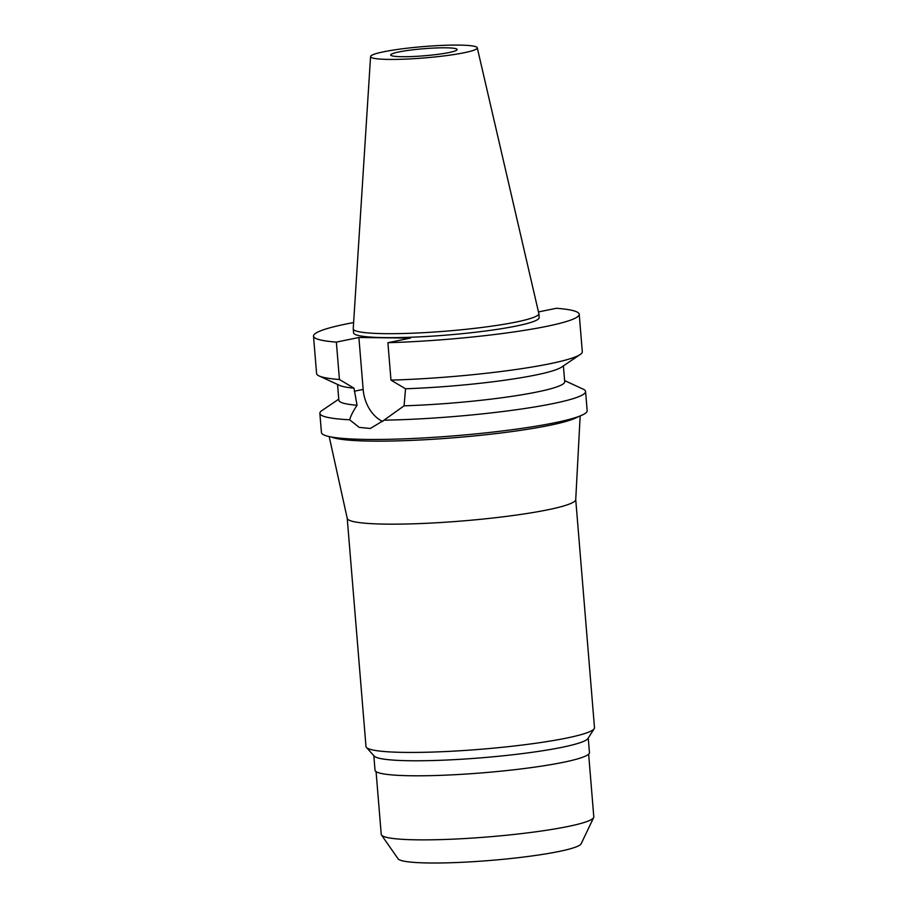 <?xml version="1.0" encoding="UTF-8"?>
<svg xmlns="http://www.w3.org/2000/svg" width="908" height="908" viewBox="0 0 908 908"><rect width="100%" height="100%" fill="white"/><g stroke="black" fill="none" stroke-linecap="round" stroke-linejoin="round"><path stroke-width="1.36" d="M448.995 52.55A33.324 3.541 -4.7 0 0 457.144 49.52A33.324 3.541 -4.7 0 0 435.42 47.988A33.324 3.541 -4.7 0 0 398.862 51.96A33.324 3.541 -4.7 0 0 390.712 54.991A33.324 3.541 -4.7 0 0 412.436 56.523A33.324 3.541 -4.7 0 0 448.995 52.55M376.071 771.63L381.224 834.339A106.645 11.327 -4.7 0 0 381.485 835.02L398.09 858.82A92.026 9.784 -4.7 0 0 460.504 862.362A92.026 9.784 -4.7 0 0 558.795 851.511A92.026 9.784 -4.7 0 0 581.154 843.77L593.65 817.575A106.645 11.327 -4.7 0 0 593.798 816.86L588.645 754.151M381.485 835.02A106.645 11.327 -4.7 0 0 453.818 839.117A106.645 11.327 -4.7 0 0 567.727 826.541A106.645 11.327 -4.7 0 0 593.65 817.575M373.824 755.649L375.015 770.211A107.575 11.429 -4.7 0 0 445.124 775.171A107.575 11.429 -4.7 0 0 563.153 762.345A107.575 11.429 -4.7 0 0 589.451 752.584L588.248 738.022M594.195 728.704L587.941 738.51A107.575 11.429 175.3 0 1 561.916 747.329A107.575 11.429 175.3 0 1 447.973 759.973A107.575 11.429 175.3 0 1 374.209 756.08L366.423 747.432A114.646 12.179 -4.7 0 0 445.034 751.574A114.646 12.179 -4.7 0 0 566.467 738.102A114.646 12.179 -4.7 0 0 594.195 728.704A114.646 12.179 -4.7 0 0 594.49 727.694L575.729 499.502M347.219 518.286L365.981 746.478A114.646 12.179 -4.7 0 0 366.423 747.432M580.167 415.943L575.729 499.593A114.646 12.179 175.3 0 1 547.694 509.819A114.646 12.179 175.3 0 1 422.697 523.462A114.646 12.179 175.3 0 1 347.231 518.377L329.184 436.578M578.067 416.727A126.178 13.404 -4.7 0 1 549.419 425.375A126.178 13.404 175.3 0 1 422.765 439.858A126.178 13.404 175.3 0 1 331.397 437.009M538.467 311.932L556.377 308.277A133.306 14.165 175.3 0 1 579.225 314.259A133.306 14.165 175.3 0 1 546.639 326.358A133.306 14.165 175.3 0 1 387.898 342.702L410.427 338.094L358.887 337.492L336.357 342.1A133.306 14.165 175.3 0 1 313.51 336.108L316.586 373.529A133.306 14.165 -4.7 0 0 319.094 375.946L339.592 385.389A113.307 12.042 175.3 0 0 353.995 388.17L357.048 405.263C353.144 411.142 350.692 415.989 349.682 419.78A133.306 14.165 175.3 0 1 319.866 413.356L321.443 432.549A133.306 14.165 -4.7 0 0 408.316 438.689A133.306 14.165 -4.7 0 0 554.572 422.799A133.306 14.165 -4.7 0 0 587.158 410.7L585.581 391.507A133.306 14.165 175.3 0 1 552.995 403.606A133.306 14.165 175.3 0 1 383.993 420.177L404.083 405.819A113.307 12.042 -4.7 0 0 537.014 391.995A113.307 12.042 -4.7 0 0 564.708 381.712L563.403 365.879M564.617 380.588L583.061 389.089A133.306 14.165 175.3 0 1 585.581 391.507M349.682 419.78L359.205 427.396L370.407 428.462L383.993 420.177M382.745 421.516A34.254 25.515 78.5 0 1 363.155 389.407L358.887 337.492M404.083 405.819L405.536 388.783L390.973 380.123L387.898 342.702M319.866 413.356A133.306 14.165 175.3 0 1 321.943 410.552L338.752 399.157M337.549 384.447L338.854 400.28A113.307 12.042 -4.7 0 0 357.048 405.263M313.51 336.108A133.306 14.165 175.3 0 1 346.096 324.008A133.306 14.165 175.3 0 1 353.632 322.544M353.246 328.855L353.564 332.816A93.115 9.897 -4.7 0 0 414.252 337.106A93.115 9.897 -4.7 0 0 516.414 326.006A93.115 9.897 -4.7 0 0 539.17 317.55L538.841 313.589A93.115 9.897 175.3 0 1 516.084 322.045A93.115 9.897 175.3 0 1 413.923 333.145A93.115 9.897 175.3 0 1 353.246 328.855A93.115 9.897 175.3 0 1 353.235 328.696L370.577 56.557A53.538 5.686 175.3 0 1 383.664 51.79A53.538 5.686 175.3 0 1 442.003 45.411A53.538 5.686 175.3 0 1 477.267 47.784A53.538 5.686 175.3 0 1 464.192 52.732A53.538 5.686 175.3 0 1 405.07 59.134A53.538 5.686 175.3 0 1 370.577 56.557M390.973 380.123A133.306 14.165 -4.7 0 0 549.715 363.779A133.306 14.165 -4.7 0 0 580.223 354.483L561.541 367.138A113.307 12.042 175.3 0 1 535.618 375.038A113.307 12.042 175.3 0 1 405.536 388.772M580.223 354.483A133.306 14.165 -4.7 0 0 582.3 351.68L579.225 314.259M353.995 388.17L339.433 379.51L336.357 342.1M319.094 375.946A133.306 14.165 -4.7 0 0 339.433 379.51M477.267 47.784L538.819 313.442A93.115 9.897 175.3 0 1 538.841 313.589M354.245 391.234L363.155 389.407"/></g></svg>
